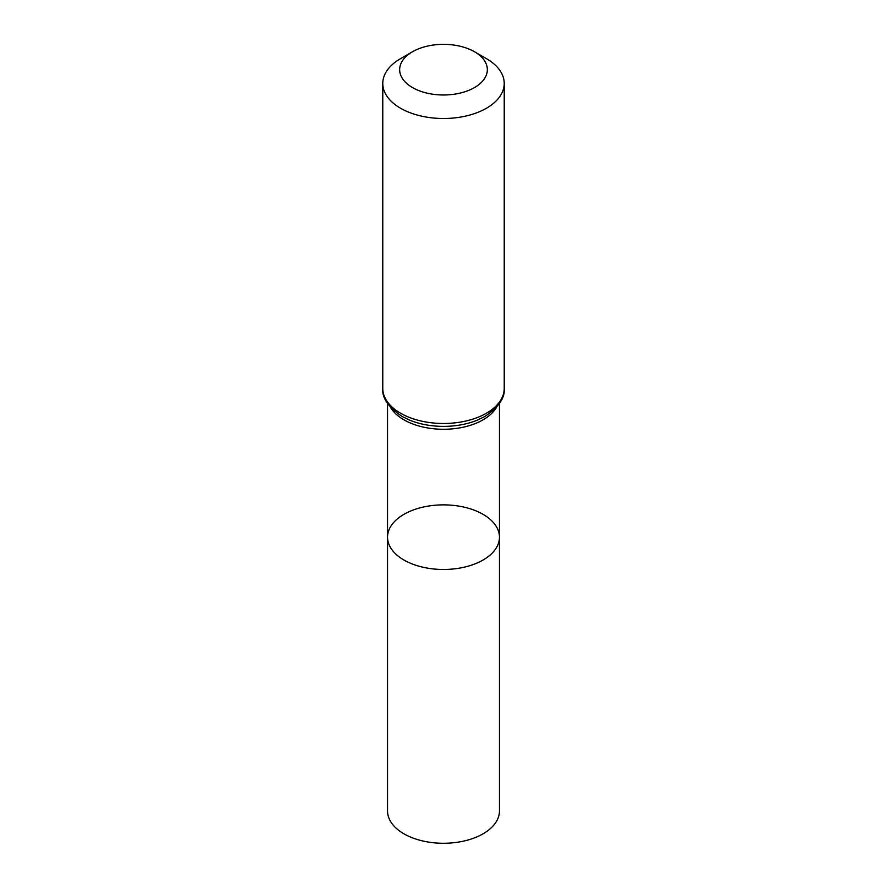<?xml version="1.0" encoding="UTF-8"?>
<svg xmlns="http://www.w3.org/2000/svg" width="887" height="887" viewBox="0 0 887 887"><rect width="100%" height="100%" fill="white"/><g stroke="black" fill="none" stroke-linecap="round" stroke-linejoin="round"><path stroke-width="1.33" d="M387.541 537.178A55.959 32.309 0 0 0 443.5 569.476A55.959 32.309 0 0 0 499.459 537.178A55.959 32.309 180 0 1 464.91 567.026A55.959 32.309 180 0 1 403.929 560.019A55.959 32.309 180 0 1 387.541 537.178A55.959 32.309 180 0 1 443.5 504.869A55.959 32.309 180 0 1 499.459 537.178L499.459 810.962A55.959 32.309 0 0 1 464.91 840.809A55.959 32.309 0 0 1 403.929 833.813A55.959 32.309 0 0 1 387.541 810.962L387.541 403.452M486.442 58.653L474.512 51.768A43.851 25.324 180 0 1 474.512 87.569A43.851 25.324 180 0 1 412.488 87.569A43.851 25.324 180 0 1 412.488 51.768A43.851 25.324 180 0 1 474.512 51.768L486.442 58.653A60.726 35.059 180 0 1 504.226 83.445A60.726 35.059 180 0 1 443.5 118.503A60.726 35.059 180 0 1 382.774 83.445A60.726 35.059 180 0 1 400.558 58.653L412.488 51.768M496.631 407.111A55.959 32.309 180 0 1 443.5 429.275A55.959 32.309 180 0 1 390.369 407.111M504.226 388.417A60.726 35.059 180 0 1 443.5 423.487A60.726 35.059 180 0 1 382.774 388.417C381.865 397.886 388.395 407.277 402.354 416.602L409.528 420.083A58.342 33.684 180 0 0 477.472 420.083L484.646 416.602C498.605 407.277 505.135 397.886 504.226 388.417L504.226 83.445M499.459 403.452L499.459 537.178M382.774 83.445L382.774 388.417"/></g></svg>
